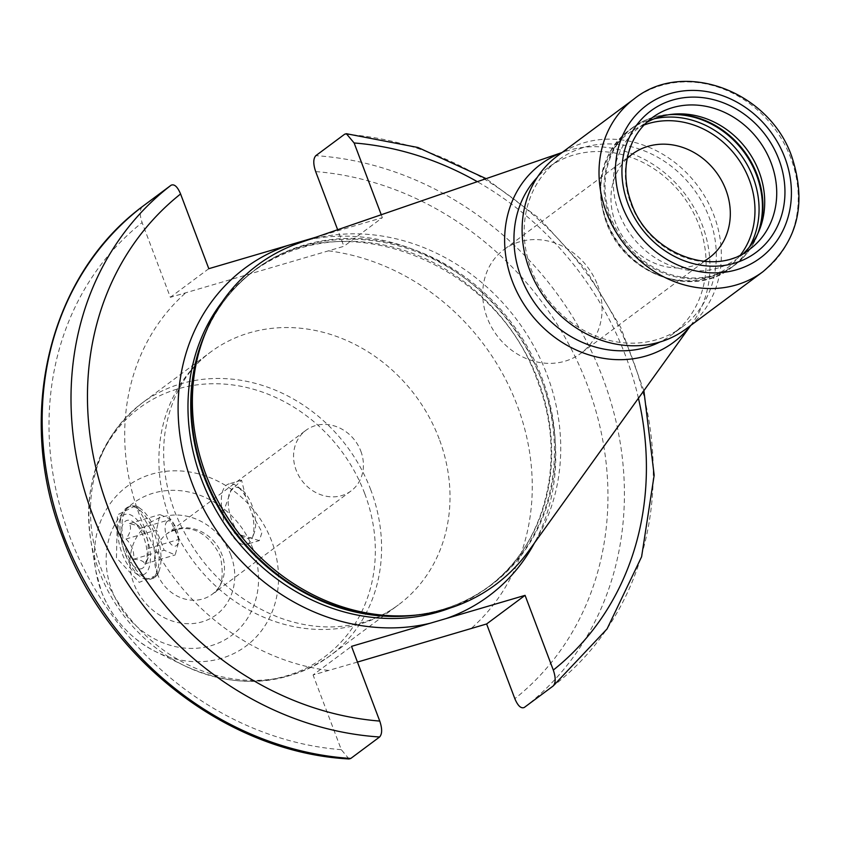 <?xml version="1.0" encoding="UTF-8"?>
<svg xmlns="http://www.w3.org/2000/svg" width="841" height="841" viewBox="0 0 841 841"><rect width="100%" height="100%" fill="white"/><g stroke="black" fill="none" stroke-linecap="round" stroke-linejoin="round"><path stroke-width="0.63" stroke-dasharray="4.21 3.15" d="M597.646 285.236A64.568 56.789 -126.7 0 1 580.942 353.273A64.568 56.789 -126.7 0 1 487.16 317.709A64.568 56.789 53.3 0 1 503.864 249.672A64.568 56.789 53.3 0 1 597.646 285.236M627.218 158.402A64.568 56.789 53.3 0 0 615.391 222.297A64.568 56.789 -126.7 0 0 703.812 261.341M743.675 253.225A81.882 72.032 -126.7 0 1 737.893 258.082A81.882 72.032 -126.7 0 1 618.955 212.973A81.882 72.032 53.3 0 1 640.138 126.686A81.882 72.032 53.3 0 1 646.445 122.555M557.383 155.995A107.774 94.802 53.3 0 1 713.935 215.359A107.774 94.802 -126.7 0 1 686.056 328.926M682.293 326.928A103.927 91.427 -126.7 0 0 709.184 217.42A103.927 91.427 53.3 0 0 558.214 160.168A103.927 91.427 53.3 0 0 531.323 269.688A103.927 91.427 -126.7 0 0 682.293 326.928L672.064 334.55A103.927 91.427 -126.7 0 1 659.828 342.056M558.214 160.168L547.985 167.779A103.927 91.427 53.3 0 1 698.955 225.031A103.927 91.427 -126.7 0 1 672.064 334.55M547.985 167.779A103.927 91.427 53.3 0 0 537.273 177.335M690.587 325.551A111.075 97.703 -126.7 0 0 692.28 323.27A111.075 97.703 -126.7 0 0 702.34 225.262A111.075 97.703 53.3 0 0 564.595 151.653A111.075 97.703 53.3 0 0 561.925 152.62M299.943 242.713A199.254 175.275 53.3 0 1 547.049 374.76A199.254 175.275 -126.7 0 1 529.01 550.582M357.457 662.077L313.062 674.976L351.517 646.361M360.821 451.133A37.792 33.241 -126.7 0 1 351.044 490.955A37.792 33.241 -126.7 0 1 296.148 470.14A37.792 33.241 -126.7 0 1 305.924 430.319A37.792 33.241 -126.7 0 1 360.821 451.133M142.266 206.676C139.617 209.693 139.564 214.991 142.118 222.592L170.355 297.304L343.906 246.297L337.651 229.74M349.057 758.96L341.299 749.688L313.062 674.976M259.333 540.616L229.561 531.638L224.042 523.796L222.791 513.735L230.907 490.85L241.577 480.19L245.667 496.716L252.437 514.618L262.014 532.29L259.333 540.616L246.497 544.39A31.495 14.244 -106.4 0 0 248.631 543.318A31.495 14.244 -106.4 0 0 252.205 538.177A31.495 14.244 -106.4 0 0 252.437 514.618M116.447 557.751L117.414 514.881L136.116 505.473L151.822 531.428L157.509 575.013L139.196 582.361L116.447 557.751M154.681 577.399A37.792 17.093 -106.4 0 0 158.97 571.239A37.792 17.093 -106.4 0 0 155.89 531.701A37.792 17.093 -106.4 0 0 140.594 508.742A37.792 17.093 -106.4 0 0 130.807 506.177A37.792 17.093 -106.4 0 0 128.252 507.47A37.792 17.093 -106.4 0 0 127.044 553.168A37.792 17.093 -106.4 0 0 152.116 578.692A37.792 17.093 -106.4 0 0 154.681 577.399M126.308 508.038A37.792 17.093 73.6 0 1 128.862 506.745A37.792 17.093 73.6 0 1 154.986 535.202A37.792 17.093 73.6 0 1 152.736 577.977A37.792 17.093 73.6 0 1 150.182 579.26A37.792 17.093 73.6 0 1 140.384 576.695A37.792 17.093 73.6 0 1 122.019 514.198A37.792 17.093 73.6 0 1 126.308 508.038M145.146 573.73A31.495 14.244 73.6 0 1 134.854 572.668A31.495 14.244 73.6 0 1 119.548 520.59A31.495 14.244 73.6 0 1 123.122 515.449A31.495 14.244 73.6 0 1 146.155 535.643A31.495 14.244 73.6 0 1 145.146 573.73M142.938 567.906A25.198 11.396 73.6 0 1 124.521 551.738A25.198 11.396 73.6 0 1 125.32 521.273A25.198 11.396 73.6 0 1 133.561 522.124A25.198 11.396 73.6 0 1 145.798 563.796A25.198 11.396 73.6 0 1 142.938 567.906M125.992 539.007C131.858 544.768 134.402 551.496 133.624 559.202C140.615 559.801 144.295 561.378 144.652 563.933L148.184 557.646L148.048 548.469C148.825 540.763 146.281 534.035 140.415 528.285L138.839 525.972L129.398 523.554C131.585 527.727 130.45 532.879 125.992 539.007L156.521 530.04L164.153 550.224L175.18 554.955L178.776 541.615L178.576 539.502L173.383 523.102L170.944 519.307L159.916 514.576L156.521 530.04M133.624 559.202L164.153 550.224M167.285 521.388A13.088 5.919 -106.4 0 0 166.865 537.22A13.088 5.919 -106.4 0 0 176.442 545.62A13.088 5.919 -106.4 0 0 178.618 538.03A13.088 5.919 -106.4 0 0 175.086 526.035A13.088 5.919 -106.4 0 0 167.285 521.388M129.398 523.554L159.916 514.576M140.415 528.285L170.944 519.307M148.048 548.469L178.576 539.502M144.652 563.933L175.18 554.955M316.069 237.173L382.361 217.682L343.906 246.297M208.81 268.689L170.355 297.304M381.246 214.739L382.361 217.682M245.667 496.716A31.495 14.244 -106.4 0 0 236.899 486.098A31.495 14.244 -106.4 0 0 228.731 483.964A31.495 14.244 -106.4 0 0 226.607 485.036A31.495 14.244 -106.4 0 0 222.791 513.735M251.175 537.388A26.46 11.963 73.6 0 1 231.832 520.421A26.46 11.963 73.6 0 1 232.673 488.432A26.46 11.963 73.6 0 1 241.325 489.325A26.46 11.963 73.6 0 1 254.182 533.068A26.46 11.963 73.6 0 1 251.175 537.388M229.561 531.638A31.495 14.244 -106.4 0 0 246.497 544.39M740.553 254.886A83.448 73.409 -126.7 0 1 668.858 278.434A83.448 73.409 -126.7 0 1 606.445 221.688A83.448 73.409 53.3 0 1 643.954 125.057M654.035 118.844A85.666 75.354 53.3 0 0 628.753 130.45A85.666 75.354 53.3 0 0 606.582 220.72A85.666 75.354 -126.7 0 0 731.018 267.911C691.943 299.47 623.612 273.556 605.983 221.498C593.809 184 601.399 153.661 628.753 130.45L632.117 127.948A85.666 75.354 53.3 0 0 609.956 218.218A85.666 75.354 -126.7 0 0 734.393 265.399L731.018 267.911A85.666 75.354 -126.7 0 0 749.405 247.023M757.783 233.672A85.666 75.354 -126.7 0 1 734.393 265.399C745.294 257.199 753.21 246.529 758.151 233.409A85.404 75.133 -126.7 0 1 685.489 277.572A85.404 75.133 -126.7 0 1 610.923 217.598A85.404 75.133 53.3 0 1 669.594 114.376A85.404 75.133 53.3 0 1 672.432 114.25M669.226 114.66A85.666 75.354 53.3 0 0 632.117 127.948C643.113 119.864 655.602 115.343 669.594 114.376L675.197 114.019M759.097 230.718A85.404 75.133 -126.7 0 1 758.151 233.409L760.117 228.142M640.138 126.686L652.153 117.751A81.882 72.032 53.3 0 0 630.971 204.037A81.882 72.032 53.3 0 0 749.92 249.136L737.893 258.082M762.966 271.696A107.774 94.802 53.3 0 0 790.845 158.129A107.774 94.802 53.3 0 0 634.303 98.765M417.599 614.929A196.731 173.057 -126.7 0 0 490.03 585.662L487.265 587.712A196.731 173.057 -126.7 0 0 538.166 380.405A196.731 173.057 53.3 0 0 252.384 272.042L255.149 269.982A196.731 173.057 53.3 0 1 540.921 378.345A196.731 173.057 -126.7 0 1 490.03 585.662C465.704 603.586 437.888 613.636 406.571 615.801A196.994 173.288 -126.7 0 0 541.888 377.725A196.994 173.288 53.3 0 0 369.903 239.401A196.994 173.288 53.3 0 0 202.303 341.257C213.372 311.885 230.991 288.137 255.149 269.982A196.731 173.057 53.3 0 0 206.308 330.944M450.229 608.001A196.731 173.057 -126.7 0 0 487.265 587.712C546.03 545.557 567.717 457.998 537.557 381.173C496.6 260.458 339.133 201.062 252.384 272.042A196.731 173.057 53.3 0 0 222.318 301.688M308.742 239.696A204.289 179.701 53.3 0 1 541.741 380.647A204.289 179.701 -126.7 0 1 534.434 543.034M328.495 670.445A220.458 193.924 -126.7 0 1 139.848 516.08A220.458 193.924 -126.7 0 1 185.777 292.773M341.299 749.688A302.35 265.956 -126.7 0 1 69.782 536.674A302.35 265.956 -126.7 0 1 142.118 222.592M328.474 250.839A220.458 193.924 -126.7 0 1 517.12 405.194A220.458 193.924 -126.7 0 1 471.181 628.5M315.669 171.585A302.35 265.956 -126.7 0 1 587.186 384.61A302.35 265.956 -126.7 0 1 514.839 698.682M157.214 573.509A37.792 33.241 53.3 0 0 212.121 594.324A37.792 33.241 53.3 0 0 221.898 554.503A37.792 33.241 53.3 0 0 167.002 533.688A37.792 33.241 53.3 0 0 157.214 573.509M230.855 555.113A56.694 49.871 53.3 0 0 162.523 516.921A56.694 49.871 53.3 0 0 133.835 583.622A56.694 49.871 53.3 0 0 202.166 621.825A56.694 49.871 53.3 0 0 230.855 555.113M252.889 548.637A82.45 72.526 53.3 0 0 153.525 493.089A82.45 72.526 53.3 0 0 111.8 590.098A82.45 72.526 53.3 0 0 211.175 645.657A82.45 72.526 53.3 0 0 252.889 548.637M271.706 541.236A99.574 87.59 53.3 0 0 161.115 471.969A99.574 87.59 53.3 0 0 95.821 570.923A99.574 87.59 53.3 0 0 101.309 591.307A99.574 87.59 53.3 0 0 155.995 651.796A99.574 87.59 53.3 0 0 253.194 640.033A99.574 87.59 53.3 0 0 271.706 541.236M364.679 493.446A155.112 136.442 53.3 0 0 192.389 385.556A155.112 136.442 53.3 0 0 90.681 539.701A155.112 136.442 53.3 0 0 99.238 571.46A155.112 136.442 53.3 0 0 184.421 665.694A155.112 136.442 53.3 0 0 335.843 647.37A155.112 136.442 53.3 0 0 364.679 493.446M370.765 489.83A157.467 138.523 53.3 0 0 142.024 403.091A157.467 138.523 53.3 0 0 101.277 569.031A157.467 138.523 53.3 0 0 330.019 655.77A157.467 138.523 53.3 0 0 370.765 489.83M439.191 438.918A157.467 138.523 53.3 0 0 210.45 352.179A157.467 138.523 53.3 0 0 169.703 518.119A157.467 138.523 -126.7 0 0 398.445 604.858L330.019 655.77C285.383 686.224 236.847 689.525 184.421 665.694L155.995 651.796C130.292 638.708 112.074 618.577 101.341 591.412L95.821 570.923L90.681 539.701C82.912 482.639 100.026 437.099 142.024 403.091L210.45 352.179C185.398 370.881 170.197 398.066 164.857 433.756C161.609 459.081 164.899 485.057 174.728 511.696C195.511 562.555 230.077 597.751 278.424 617.305C297.945 624.558 317.046 627.712 335.717 626.766C359.822 625.357 380.731 618.061 398.445 604.858A157.467 138.523 -126.7 0 0 439.191 438.918M524.311 707.449A314.944 277.036 53.3 0 0 602.776 377.861A314.944 277.036 53.3 0 0 315.817 155.669M638.435 398.235A302.35 265.956 53.3 0 0 477.32 181.688M344.652 134.213A314.944 277.036 -126.7 0 1 631.612 356.405A314.944 277.036 -126.7 0 1 553.157 685.993M632.096 154.26L503.864 249.672M709.173 257.861L580.942 353.273M692.28 323.27L690.713 325.456M564.595 151.653L562.04 152.526M351.044 490.955L212.121 594.324C221.667 589.709 224.421 577.073 220.384 556.427C211.007 536.306 191.464 519.812 167.002 533.688L305.924 430.319M158.97 571.239L157.509 575.013M130.807 506.177L128.862 506.745M152.116 578.692L150.182 579.26M140.594 508.742L136.116 505.473M134.854 572.668L140.384 576.695M119.548 520.59L122.019 514.198M175.086 526.035L173.383 523.102M178.618 538.03L178.776 541.615M138.839 525.972L133.561 522.124M148.184 557.646L145.798 563.796M643.88 390.655L620.774 327.464L585.609 269.32L540.027 218.933L486.14 178.649M241.325 489.325L236.899 486.098M254.182 533.068L252.205 538.177M241.577 480.19L228.731 483.964"/><path stroke-width="1.26" d="M703.812 261.341A64.568 56.789 -126.7 0 0 709.173 257.861A64.568 56.789 -126.7 0 0 725.878 189.824A64.568 56.789 53.3 0 0 632.096 154.26A64.568 56.789 53.3 0 0 627.218 158.402M646.445 122.555A81.882 72.032 53.3 0 1 675.197 114.019A81.882 72.032 53.3 0 1 759.087 171.795A81.882 72.032 -126.7 0 1 760.117 228.142A81.882 72.032 -126.7 0 1 743.675 253.225M762.966 271.696L686.056 328.926A107.774 94.802 -126.7 0 1 529.504 269.562A107.774 94.802 53.3 0 1 557.383 155.995L634.303 98.765A107.774 94.802 53.3 0 0 606.414 212.331A107.774 94.802 53.3 0 0 762.966 271.696C797.573 242.271 807.202 203.985 791.854 156.846C769.757 91.532 683.891 58.87 634.303 98.765M659.828 342.056A103.927 91.427 -126.7 0 1 521.094 277.299A103.927 91.427 53.3 0 1 537.273 177.335M561.925 152.62A111.075 97.703 53.3 0 0 512.264 281.125A111.075 97.703 -126.7 0 0 595.186 356.616A111.075 97.703 -126.7 0 0 690.587 325.551M690.713 325.456L529.01 550.582A199.254 175.275 -126.7 0 1 410.177 615.57A199.254 175.275 -126.7 0 1 206.066 474.976A199.254 175.275 53.3 0 1 203.564 337.872A199.254 175.275 53.3 0 1 299.943 242.713L562.04 152.526M308.742 239.696A204.289 179.701 53.3 0 0 303.506 240.862L208.81 268.689L180.584 193.977C177.525 186.744 174.371 183.822 171.112 185.209L142.234 206.697C48.189 276.605 15.117 416.968 63.033 538.145C107.448 659.575 227.753 752.716 349.057 758.96L350.771 758.456L379.606 736.989C382.266 733.983 382.308 728.674 379.754 721.073L351.517 646.361L525.068 595.354L486.613 623.969L357.457 662.077M525.068 595.354L553.304 670.067C555.859 677.678 555.806 682.987 553.157 685.993L524.311 707.449C521.052 708.837 517.888 705.914 514.839 698.682L486.613 623.969M486.14 178.649L417.977 147.49L346.366 133.708L344.652 134.213L315.817 155.669C313.167 158.676 313.115 163.984 315.669 171.585L337.651 229.74M303.506 240.862L316.069 237.173M346.366 133.708L354.124 142.97L381.246 214.739M643.88 390.655L654.172 475.197L641.609 556.742L607.065 628.921L553.157 685.993M643.954 125.057A83.448 73.409 53.3 0 1 749.247 179.711A83.448 73.409 -126.7 0 1 740.553 254.886M749.405 247.023A85.666 75.354 -126.7 0 0 753.189 177.64A85.666 75.354 53.3 0 0 654.035 118.844M669.226 114.66A85.666 75.354 53.3 0 1 756.553 175.128A85.666 75.354 -126.7 0 1 757.783 233.672M759.097 230.718A85.404 75.133 -126.7 0 0 757.079 174.644A85.404 75.133 53.3 0 0 672.432 114.25M771.102 162.849A81.882 72.032 53.3 0 0 652.153 117.751C637.142 129.241 628.49 145.157 626.188 165.498C625 178.145 626.755 190.77 631.475 203.396C648.632 253.919 714.387 278.434 749.92 249.136A81.882 72.032 53.3 0 0 771.102 162.849M778.892 159.475A88.179 77.572 53.3 0 0 672.611 100.058A88.179 77.572 53.3 0 0 627.985 203.827A88.179 77.572 53.3 0 0 734.277 263.254A88.179 77.572 53.3 0 0 778.892 159.475M784.874 157.719A95.18 83.722 53.3 0 0 670.161 93.593A95.18 83.722 53.3 0 0 622.004 205.593A95.18 83.722 53.3 0 0 736.716 269.719A95.18 83.722 53.3 0 0 784.874 157.719M203.564 337.872L202.303 341.257A196.994 173.288 53.3 0 0 204.773 476.805A196.994 173.288 -126.7 0 0 406.571 615.801L410.177 615.57M417.599 614.929A196.731 173.057 -126.7 0 1 204.247 477.299A196.731 173.057 53.3 0 1 206.308 330.944M222.318 301.688A196.731 173.057 53.3 0 0 201.493 479.349A196.731 173.057 -126.7 0 0 450.229 608.001M430.371 623.192A204.289 179.701 -126.7 0 1 192.137 483.396A204.289 179.701 53.3 0 1 287.664 245.519M534.434 543.034A204.289 179.701 -126.7 0 1 446.214 618.534M142.266 206.676A314.944 277.036 53.3 0 0 63.811 536.264A314.944 277.036 53.3 0 0 350.771 758.456M180.584 193.977A302.35 265.956 53.3 0 0 108.237 508.059A302.35 265.956 53.3 0 0 379.754 721.073M553.304 670.067A302.35 265.956 53.3 0 0 638.435 398.235M477.32 181.688A302.35 265.956 53.3 0 0 354.124 142.97M379.606 736.989A314.944 277.036 -126.7 0 1 92.647 514.797A314.944 277.036 -126.7 0 1 171.112 185.209"/></g></svg>
